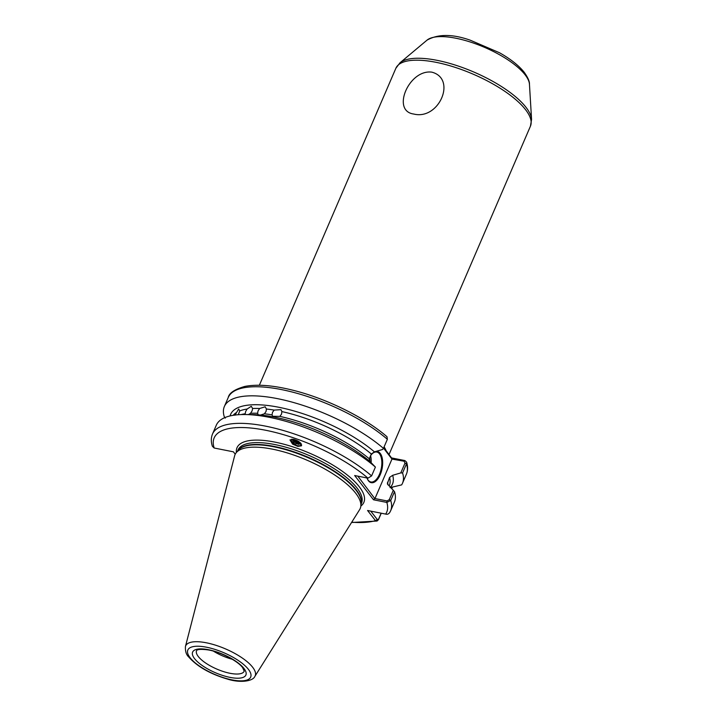 <?xml version="1.0" encoding="UTF-8"?>
<svg xmlns="http://www.w3.org/2000/svg" width="717" height="717" viewBox="0 0 717 717"><rect width="100%" height="100%" fill="white"/><g stroke="black" fill="none" stroke-linecap="round" stroke-linejoin="round"><path stroke-width="1.08" d="M413.718 114.03C439.073 120.438 457.007 78.565 431.751 72.139C408.995 69.173 391.123 111.036 413.718 114.03M245.026 414.534L245.662 411.477L247.132 409.022L251.264 406.315L252.635 408.502L252.097 410.868L250.574 413.279L248.476 414.56M238.268 414.722L239.747 410.904L238.689 409.022M279.827 416.38L272.585 416.281L272.084 414.874L272.469 412.374L274.136 410.097L280.965 409.658L281.889 411.594L281.53 414.139L279.827 416.38A85.843 29.469 23.3 0 1 369.273 458.79L371.334 454.013A85.843 29.469 -156.7 0 0 281.889 411.594M258.272 414.856L257.582 413.279L258.057 410.868L259.644 408.502L265.165 406.79L266.455 409.022L266.034 411.477L264.403 413.799L260.504 415.044M301.669 444.988A6.408 5.18 34.9 0 1 298.281 445.759A6.408 5.18 34.9 0 1 291.577 439.198M293.594 439.351L298.855 441.609L301.481 445.822L297.851 446.386L292.59 444.128L289.973 439.915L293.594 439.351L294.391 441.179L298.622 443.877L300.961 443.5M370.662 455.555A15.873 7.887 -78.8 0 1 372.455 453.476A15.873 7.887 -78.8 0 1 380.243 453.422A15.873 7.887 -78.8 0 1 380.234 474.681A15.873 7.887 -78.8 0 1 368.457 480.802A15.873 7.887 -78.8 0 1 367.391 478.992A15.873 7.887 -78.8 0 1 366.979 477.97M367.265 478.705A15.263 7.582 101.2 0 0 368.162 480.175A15.263 7.582 101.2 0 0 370.859 481.976A15.263 7.582 101.2 0 0 380.521 471.481A15.263 7.582 101.2 0 0 379.499 453.843A15.263 7.582 101.2 0 0 376.801 452.042A15.263 7.582 101.2 0 0 372.222 453.691M232.326 659.282A25.946 8.909 23.3 0 1 213.37 651.117M185.434 646.528L234.62 455.842A68.142 23.392 23.3 0 1 236.225 452.687A68.142 23.392 23.3 0 1 292.366 454.56A68.142 23.392 23.3 0 1 355.614 493.117A68.142 23.392 23.3 0 1 360.803 506.336A68.142 23.392 23.3 0 1 359.611 509.67L254.858 676.427A37.849 12.987 23.3 0 0 252.635 667.231A37.849 12.987 23.3 0 0 214.867 644.968A37.849 12.987 23.3 0 0 185.434 646.528C185.192 651.242 186.25 654.684 188.598 656.862C197.166 666.532 210.117 673.944 227.441 679.08C240.249 683.229 252.993 681.213 254.858 676.427M293.217 439.288L294.06 441.654L298.29 444.352L301.104 443.689M294.83 439.664L299.339 442.846L300.378 442.846M294.212 439.494L294.777 440.623L299.007 443.321L300.71 443.196M297.349 440.713L298.523 441.394M295.798 440.005L299.76 442.29M238.644 409.004L234.943 415.233M357.837 476.16L374.731 498.503L386.983 500.932L389.241 499.695L390.711 500.475A96.983 33.287 23.3 0 1 390.648 510.755L394.449 501.936A96.983 33.287 -156.7 0 0 394.511 491.656L390.711 500.475L386.839 502.429L373.521 499.785L354.664 475.523L367.973 478.167L371.603 475.891L375.403 467.072A96.983 33.287 -156.7 0 0 244.748 414.534A96.983 33.287 -156.7 0 0 216.301 425.217L212.501 434.036A96.983 33.287 23.3 0 1 277.864 428.99A96.983 33.287 23.3 0 1 371.603 475.891M381.256 513.211L378.495 519.637L377.079 521.035L375.457 520.632L367.579 510.504L385.665 514.089C387.359 514.582 388.731 514.026 389.779 512.404M367.973 478.167A93.927 32.238 -156.7 0 0 265.236 430.173A93.927 32.238 -156.7 0 0 214.168 448.008L233.401 451.827L235.239 454.193M389.206 485.956L389.268 485.794A85.843 29.469 -156.7 0 0 389.546 477.441L387.341 483.876L394.511 491.656M390.048 487.641L401.628 484.889A96.983 33.287 -156.7 0 0 402.497 483.24A96.983 33.287 -156.7 0 0 402.569 472.951L400.776 472.915L392.674 475.299A88.119 30.248 -156.7 0 1 390.46 487.219M383.792 447.578L391.554 457.921L404.872 460.565L406.593 462.115L406.476 463.872L402.569 472.951M392.495 487.121L391.849 488.618M389.546 477.441L392.674 475.299M375.403 467.072L370.196 461.739A88.119 30.248 -156.7 0 0 252.187 414.596L244.748 414.534M230.076 415.923A88.119 30.248 -156.7 0 1 287.409 409.192A88.119 30.248 -156.7 0 1 374.453 451.871L382.555 449.487L383.452 448.376A96.983 33.287 -156.7 0 0 289.713 401.475A96.983 33.287 -156.7 0 0 224.358 406.521A96.983 33.287 -156.7 0 0 224.26 416.694L225.263 418.136M383.452 448.376L387.368 439.297L386.992 436.734C365.096 417.617 326.423 398.518 293.011 390.254C273.285 385.325 257.251 384.043 244.9 386.409C234.692 389.349 229.144 393.024 228.266 397.442L224.358 406.521M369.273 458.79L369.443 461.103M374.453 451.871L371.334 454.013M212.501 434.036C210.959 437.8 210.923 441.896 212.393 446.297L214.168 448.008M375.072 498.315L391.966 459.077L383.559 448.134M400.776 472.915L405.006 463.092L404.083 461.228L391.966 459.077M389.241 499.695L393.355 490.141M370.752 511.131L377.321 519.574L378.585 519.153L381.148 513.193M391.769 488.537L392.36 487.148M404.083 461.228L404.872 460.565M391.832 458.79L391.554 457.921M386.472 451.387L387.207 452.965M385.665 514.089A93.927 32.238 -156.7 0 0 386.839 502.429L386.983 500.932M373.521 499.785L374.731 498.503M351.751 522.191A93.927 32.238 -156.7 0 0 375.457 520.632L377.321 519.574M301.274 443.948L294.364 443.823L292.608 439.207M299.867 442.38L298.899 442.12M370.617 455.662A15.263 7.582 -78.8 0 1 371.119 462.662M369.918 461.506A14.349 7.125 101.2 0 0 369.721 457.751M196.566 650.651A25.946 8.909 -156.7 0 0 198.304 656.539A25.946 8.909 -156.7 0 0 223.561 671.605A25.946 8.909 -156.7 0 0 244.219 671.175L242.66 667.688C237.927 661.065 220.477 651.861 208.109 649.907C195.248 648.258 196.781 651.17 196.566 650.651M194.576 658.654A28.994 9.948 23.3 0 1 208.504 649.727A28.994 9.948 23.3 0 1 243.932 668.441A28.994 9.948 23.3 0 1 230.005 677.377A28.994 9.948 23.3 0 1 194.576 658.654M248.387 669.328A34.219 11.75 -156.7 0 0 206.568 647.227A34.219 11.75 -156.7 0 0 190.13 657.767A34.219 11.75 -156.7 0 0 231.941 679.868A34.219 11.75 -156.7 0 0 248.387 669.328M525.095 74.783A56.58 19.422 -156.7 0 0 474.493 43.423A56.58 19.422 -156.7 0 0 427.036 40.134C438.06 33.923 452.445 33.932 470.191 40.17L499.435 52.717C510.486 58.937 518.758 65.48 524.244 72.327C527.918 77.553 529.657 81.523 529.451 84.239A56.58 19.422 -156.7 0 0 525.095 74.783M388.99 454.623L530.428 126.21A73.251 25.14 -156.7 0 0 525.498 109.602A73.251 25.14 -156.7 0 0 454.193 67.057A73.251 25.14 -156.7 0 0 395.874 68.258L400.014 62.773A72.677 24.943 23.3 0 1 460.977 67.004A72.677 24.943 23.3 0 1 525.973 107.281A72.677 24.943 23.3 0 1 531.566 119.434L529.451 84.239M236.225 452.687L238.178 450.303A67.29 23.096 23.3 0 1 293.612 452.149A67.29 23.096 23.3 0 1 356.071 490.231A67.29 23.096 23.3 0 1 361.198 503.28L360.803 506.336M237.802 450.751A67.228 23.078 23.3 0 1 292.428 451.307A67.228 23.078 23.3 0 1 356.197 489.81A67.228 23.078 23.3 0 1 361.117 503.863M237.578 451.029L238.017 450.016A67.228 23.078 23.3 0 1 291.55 448.914A67.228 23.078 23.3 0 1 356.985 487.963A67.228 23.078 23.3 0 1 361.511 503.2L361.072 504.221M236.404 452.472A69.065 23.706 23.3 0 1 285.832 444.737A69.065 23.706 23.3 0 1 359.226 486.691A69.065 23.706 23.3 0 1 360.839 506.059M384.115 446.834A73.251 25.14 23.3 0 1 386.32 451.163M247.132 409.022A85.843 29.469 -156.7 0 0 239.747 410.904M241.181 414.569A85.843 29.469 23.3 0 1 245.071 413.799M236.234 412.669A85.843 29.469 -156.7 0 0 233.186 415.313M274.136 410.097A85.843 29.469 -156.7 0 0 266.455 409.022M264.403 413.799A85.843 29.469 23.3 0 1 272.084 414.874M250.574 413.279A85.843 29.469 23.3 0 1 257.582 413.279M259.644 408.502A85.843 29.469 -156.7 0 0 252.635 408.502M387.494 482.218A85.843 29.469 23.3 0 1 387.996 484.889M402.497 483.24L406.414 474.161A96.983 33.287 -156.7 0 0 406.476 463.872L405.006 463.092M387.368 439.297A96.983 33.287 -156.7 0 0 293.629 392.396A96.983 33.287 -156.7 0 0 228.266 397.442M378.495 519.637L378.585 519.153M427.036 40.134L400.014 62.773M395.874 68.258L259.357 385.253M389.573 512.789L390.648 510.755M377.079 521.035L351.554 522.505M406.414 474.161C407.928 470.46 407.991 466.444 406.593 462.115M530.428 126.21L531.566 119.434"/></g></svg>
